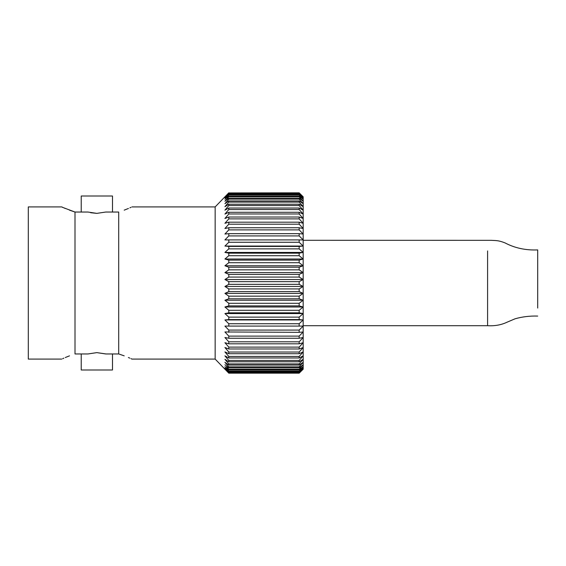 <?xml version="1.0" encoding="UTF-8"?>
<svg xmlns="http://www.w3.org/2000/svg" width="566" height="566" viewBox="0 0 566 566"><rect width="100%" height="100%" fill="white"/><g stroke="black" fill="none" stroke-linecap="round" stroke-linejoin="round"><path stroke-width="0.85" d="M118.697 353.962C136.109 360.507 136.109 360.507 118.697 353.962L105.75 353.962L96.857 352.625L87.956 353.962L75.009 353.962L75.002 212.038C57.598 205.493 57.598 205.493 75.009 212.038L87.956 212.038L96.857 213.375L105.75 212.038L118.697 212.038C136.109 205.493 136.109 205.493 118.697 212.038M118.704 212.038L118.704 353.962M62.72 207.347L61.772 206.915L28.3 206.915L28.3 359.085L61.772 359.085M63.838 207.842L65.316 208.479M69.512 210.156L74.408 211.847M112.493 212.038L112.493 196.006L81.221 196.006L81.221 212.038M130.987 358.653L131.935 359.085L215.158 359.085L215.158 206.915L131.935 206.915M124.202 210.156L128.44 208.458M129.869 207.842L131.029 207.326M81.221 353.962L81.221 369.994L112.493 369.994L112.493 353.962M96.857 352.625L106.075 353.962M228.791 281.663L228.791 284.337L299.166 284.337L299.166 281.663L228.791 281.663L224.921 279.526L228.791 277.071L299.166 277.071L299.166 274.411L228.791 274.411L228.791 277.071M228.791 274.411L224.921 272.614L228.791 269.848L299.166 269.848L299.166 267.216L228.791 267.216L228.791 269.848M228.791 267.216L224.921 265.758L228.791 262.709L299.166 262.709L299.166 260.119L228.791 260.119L228.791 262.709M228.791 260.119L224.921 259.023L228.791 255.705L299.166 255.705L299.166 253.172L228.791 253.172L228.791 255.705M228.791 253.172L224.921 252.436L228.791 248.877L299.166 248.877L299.166 246.422L228.791 246.422L228.791 248.877M228.791 246.422L224.921 246.047L228.791 242.269L299.166 242.269L299.166 239.906L228.791 239.906L228.791 242.269M228.791 239.906L224.921 239.906L228.791 235.923L299.166 235.923L299.166 233.666L228.791 233.666L228.791 235.923M228.791 233.666L224.921 234.034L228.791 229.888L299.166 229.888L299.166 227.751L228.791 227.751L228.791 229.888M228.791 227.751L224.921 228.487L228.791 224.193L299.166 224.193L299.166 222.19L228.791 222.19L228.791 224.193M228.791 222.19L224.921 223.294L228.791 218.879L299.166 218.879L299.166 217.026L228.791 217.026L228.791 218.879M228.791 217.026L224.921 218.483L228.791 213.983L299.166 213.983L299.166 212.292L228.791 212.292L228.791 213.983M228.791 212.292L224.921 214.09L228.791 209.533L299.166 209.533L299.166 208.012L228.791 208.012L228.791 209.533M228.791 208.012L224.921 210.149L228.791 205.557L299.166 205.557L299.166 204.22L228.791 204.22L228.791 205.557M228.791 204.22L224.921 206.682L228.791 202.09L299.166 202.09L299.166 200.944L228.791 200.944L228.791 202.09M228.791 200.944L224.921 203.703L228.791 199.14L299.166 199.14L299.166 198.192L228.791 198.192L228.791 199.14M228.791 198.192L224.921 201.241L228.791 196.742L299.166 196.742L299.166 195.999L228.791 195.999L228.791 196.742M228.791 195.999L224.921 199.31L228.791 194.895L299.166 194.895L299.166 194.364L228.791 194.364L228.791 194.895M228.791 194.364L224.921 197.923L228.791 193.629L299.166 193.629L303.171 197.923L303.171 196.805L299.166 192.829L228.791 192.935L299.166 192.829M299.166 192.935L303.171 197.088L299.166 193.303L228.791 193.629M228.791 193.303L224.921 197.088L228.791 192.935M228.791 192.829L215.158 206.915M225.671 197.088L224.921 197.923M226.131 197.923L225.112 199.083M226.57 199.31L225.049 201.093M227.001 201.241L225.112 203.477M227.426 203.703L225.112 206.449M228.261 210.149L225.112 213.863M299.166 284.337L303.171 286.474L303.171 197.923L299.166 194.364M69.512 355.844L65.267 357.542M63.838 358.158L62.684 358.674M75.009 353.962C57.598 360.507 57.598 360.507 75.009 353.962M96.857 213.375L90.659 212.724M129.869 358.158L128.39 357.521M124.202 355.844L119.299 354.153M215.158 359.085L228.791 373.171L299.166 373.171L303.171 369.195L303.171 359.318L299.166 363.91L228.791 363.91L224.921 359.318L227.426 362.297M224.921 362.297L228.791 365.056L299.166 365.056L303.171 362.297L299.166 366.86L228.791 366.86L224.921 362.297L227.001 364.759M224.921 364.759L228.791 367.808L299.166 367.808L303.171 364.759L299.166 369.258L228.791 369.258L226.57 366.69M224.921 366.69L228.791 370.001L299.166 370.001L303.171 366.69L299.166 371.105L228.791 371.105L226.131 368.077M224.921 368.077L228.791 371.636L299.166 371.636L303.171 368.077L299.166 372.371L228.791 372.371L225.671 368.912M224.921 368.912L228.791 372.697L299.166 372.697L303.171 368.912L299.166 373.065L228.791 373.065L225.176 369.195M228.791 371.105L228.791 371.636M228.791 369.258L228.791 370.001M228.791 366.86L228.791 367.808M228.791 363.91L228.791 365.056M224.921 359.318L228.791 361.78L299.166 361.78L299.166 360.443L228.791 360.443L228.791 361.78M228.791 360.443L224.921 355.851L228.791 357.988L299.166 357.988L299.166 356.467L228.791 356.467L228.791 357.988M228.791 356.467L224.921 351.911L228.791 353.708L299.166 353.708L299.166 352.017L228.791 352.017L228.791 353.708M228.791 352.017L224.921 347.517L228.791 348.974L299.166 348.974L299.166 347.121L228.791 347.121L228.791 348.974M228.791 347.121L224.921 342.706L228.791 343.81L299.166 343.81L299.166 341.807L228.791 341.807L228.791 343.81M228.791 341.807L224.921 337.513L228.791 338.249L299.166 338.249L299.166 336.112L228.791 336.112L228.791 338.249M228.791 336.112L224.921 331.966L299.166 332.334L299.166 330.077L228.791 330.077L228.791 332.334M228.791 330.077L224.921 326.094L299.166 326.094L299.166 323.731L228.791 323.731L228.791 326.094M228.791 323.731L224.921 319.953L228.791 319.578L299.166 319.578L299.166 317.123L228.791 317.123L228.791 319.578M228.791 317.123L224.921 313.564L228.791 312.828L299.166 312.828L299.166 310.295L228.791 310.295L228.791 312.828M228.791 310.295L224.921 306.977L228.791 305.881L299.166 305.881L299.166 303.291L228.791 303.291L228.791 305.881M228.791 303.291L224.921 300.242L228.791 298.784L299.166 298.784L299.166 296.152L228.791 296.152L228.791 298.784M228.791 296.152L224.921 293.386L228.791 291.589L299.166 291.589L299.166 288.929L228.791 288.929L228.791 291.589M228.791 288.929L224.921 286.474L228.791 284.337M299.166 361.78L303.171 359.318L303.171 286.474L299.166 288.929M299.166 194.895L303.171 199.31L299.166 195.999M299.166 196.742L303.171 201.241L299.166 198.192M299.166 199.14L303.171 203.703L299.166 200.944M299.166 202.09L303.171 206.682L299.166 204.22M299.166 205.557L303.171 210.149L299.166 208.012M299.166 209.533L303.171 214.09L299.166 212.292M299.166 213.983L303.171 218.483L299.166 217.026M299.166 218.879L303.171 223.294L299.166 222.19M299.166 224.193L303.171 228.487L299.166 227.751M299.166 229.888L303.171 234.034L299.166 233.666M299.166 235.923L303.171 239.906L299.166 239.906M299.166 242.269L303.171 246.047L299.166 246.422M299.166 248.877L303.171 252.436L299.166 253.172M299.166 255.705L303.171 259.023L299.166 260.119M299.166 262.709L303.171 265.758L299.166 267.216M299.166 269.848L303.171 272.614L299.166 274.411M299.166 277.071L303.171 279.526L299.166 281.663M299.166 291.589L303.171 293.386L299.166 296.152M299.166 298.784L303.171 300.242L299.166 303.291M299.166 305.881L303.171 306.977L299.166 310.295M299.166 312.828L303.171 313.564L299.166 317.123M299.166 319.578L303.171 319.953L299.166 323.731M299.166 326.094L303.171 326.094L299.166 330.077M299.166 332.334L303.171 331.966L299.166 336.112M299.166 338.249L303.171 337.513L299.166 341.807M299.166 343.81L303.171 342.706L299.166 347.121M299.166 348.974L303.171 347.517L299.166 352.017M299.166 353.708L303.171 351.911L299.166 356.467M299.166 357.988L303.171 355.851L299.166 360.443M299.166 365.056L299.166 363.91M299.166 367.808L299.166 366.86M299.166 370.001L299.166 369.258M299.166 371.636L299.166 371.105M224.921 319.953L303.171 319.953M303.171 246.047L224.921 246.047M224.921 313.564L303.171 313.564M303.171 252.436L224.921 252.436M224.921 306.977L303.171 306.977M303.171 259.023L224.921 259.023M224.921 300.242L303.171 300.242M303.171 265.758L224.921 265.758M224.921 293.386L303.171 293.386M303.171 272.614L224.921 272.614M224.921 286.474L303.171 286.474M303.171 279.526L224.921 279.526M303.171 240.302L491.182 240.331C495.936 240.628 498.257 240.239 504.978 242.878C514.784 248.057 525.694 250.405 537.7 249.924L537.7 301.65M487.588 283L487.588 325.698L487.588 283M537.7 308.06L537.7 301.621M537.7 289.346L537.7 284.316M487.588 250.936L487.588 282.759M303.171 325.698L487.588 325.698C494.726 326.108 501.136 324.976 506.832 322.295L515.095 318.785C522.347 316.741 529.882 315.835 537.7 316.076"/></g></svg>
